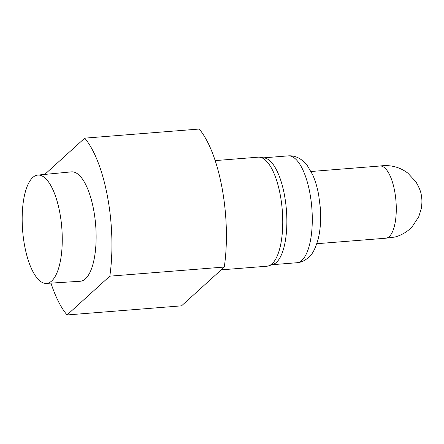<?xml version="1.0" encoding="UTF-8"?>
<svg xmlns="http://www.w3.org/2000/svg" width="444" height="444" viewBox="0 0 444 444"><rect width="100%" height="100%" fill="white"/><g stroke="black" fill="none" stroke-linecap="round" stroke-linejoin="round"><path stroke-width="0.67" d="M24.537 245.282A54.329 19.619 85.4 0 1 37.79 175.086A54.329 19.619 85.4 0 1 59.901 213.198A54.329 19.619 85.4 0 1 46.415 283.405A54.329 19.619 85.4 0 1 24.537 245.282M37.79 175.086L71.417 171.867A54.873 19.814 85.4 0 1 93.745 210.356A54.873 19.814 85.4 0 1 80.131 281.268L46.415 283.405M215.212 160.6L258.23 157.17A54.695 19.752 85.4 0 1 259.951 157.243A54.695 19.752 85.4 0 1 280.369 195.543A54.695 19.752 85.4 0 1 268.598 265.873A54.695 19.752 85.4 0 1 266.911 266.217L221.195 269.852M259.951 157.243L264.524 157.964A53.607 19.358 85.4 0 1 284.537 195.504A53.607 19.358 85.4 0 1 272.999 264.435L268.598 265.873M311.078 171.495L380.042 166.006A36.219 13.081 85.4 0 1 394.705 191.414A36.219 13.081 85.4 0 1 385.792 238.217L316.827 243.712M67.05 314.957L181.529 305.844L224.287 267.049A97.797 35.315 85.4 0 0 199.206 129.043L84.732 138.156A97.797 35.315 85.4 0 1 109.812 276.162L67.05 314.957A97.797 35.315 85.4 0 1 50.955 283.117M224.287 267.049L109.812 276.162M84.732 138.156L44.755 174.42M263.675 157.831L288.256 155.872A53.607 19.358 85.4 0 1 288.273 155.872A53.607 19.358 85.4 0 1 309.956 193.484A53.607 19.358 85.4 0 1 296.786 262.748A53.607 19.358 85.4 0 1 296.764 262.748L272.183 264.707M288.273 155.872C293.068 155.461 297.724 156.954 302.242 160.362L307.348 165.618L312.765 174.975C315.34 180.797 317.31 187.479 318.687 195.033L320.291 207.592C321.145 219.353 320.429 229.914 318.132 239.283C315.506 247.919 312.931 253.324 310.4 255.505C306.354 259.973 301.815 262.387 296.786 262.748M379.631 166.056C390.243 164.546 399.656 166.916 407.87 173.166L415.795 181.679C419.175 187.385 421.017 191.952 421.334 195.382C421.539 197.147 422.522 200.15 421.345 208.375L418.725 216.833L412.221 226.651C407.514 231.724 401.676 235.203 394.694 237.09L385.381 238.234"/></g></svg>
